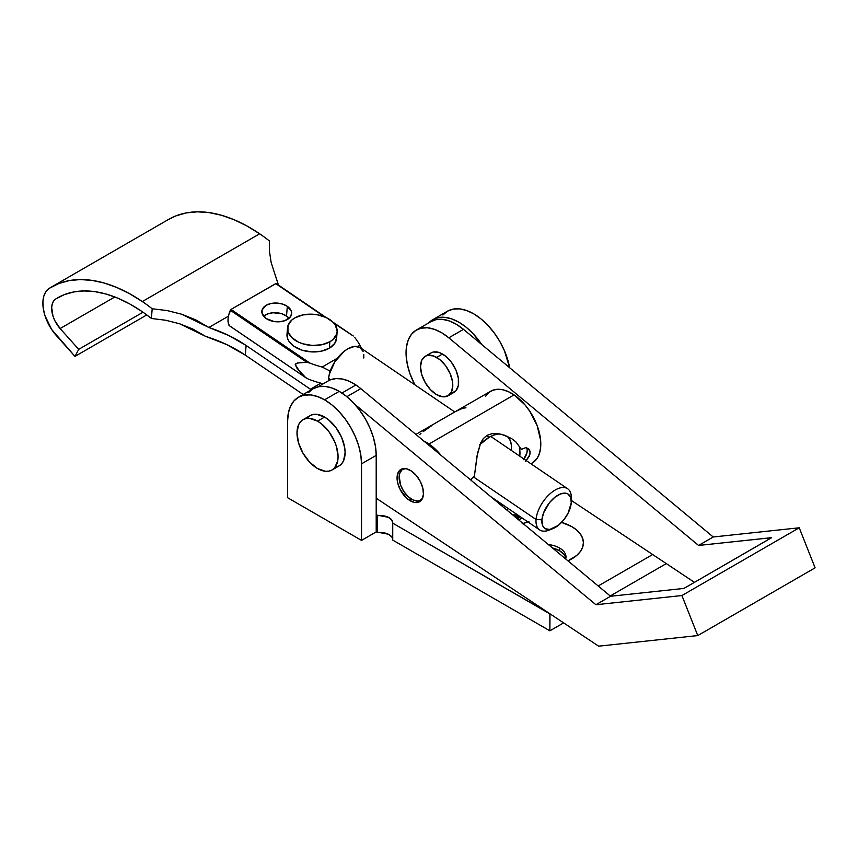 <?xml version="1.0" encoding="UTF-8"?>
<svg xmlns="http://www.w3.org/2000/svg" width="858" height="858" viewBox="0 0 858 858"><rect width="100%" height="100%" fill="white"/><g stroke="black" fill="none" stroke-linecap="round" stroke-linejoin="round"><path stroke-width="1.29" d="M486.711 435.553L489.21 437.258A34.427 18.029 -55.8 0 1 499.217 433.837L493.918 435.027L489.21 437.258L486.711 435.553M507.464 436.379A34.427 18.029 -55.8 0 1 511.347 450.439L511.347 445.012L510.371 440.787L507.464 436.379M480.083 444.326A34.427 18.029 -55.8 0 1 489.21 437.258L479.729 444.68M527.981 448.337L525.418 447.737L521.439 449.388L519.422 448.015L521.439 449.388L515.69 441.666L511.647 438.631L502.08 434.448L496.857 433.537L491.677 433.74L486.979 435.403L483.29 438.588L480.695 442.878L477.005 456.006L474.335 476.576L470.323 479.665L474.335 476.576L477.552 453.217L480.695 442.878L483.29 438.588L486.979 435.403L491.677 433.74L496.857 433.537L504.601 435.221L511.647 438.631L515.69 441.666L521.439 449.388L525.418 447.737L527.981 448.337L529.676 450.246L530.126 453.099L529.182 456.424L525.686 461.25L529.815 454.74L530.072 451.587L527.981 448.337L528.968 449.152M523.938 459.009A10.371 5.427 124.2 0 0 526.651 447.833M465.969 407.807L462.827 408.215L456.274 411.207M422.308 498.755A17.836 10.296 60 0 1 420.645 500.16A17.836 10.296 60 0 1 410.607 498.573A17.836 10.296 60 0 1 399.871 482.839A17.836 10.296 60 0 1 402.81 469.262A17.836 10.296 60 0 1 404.858 468.532M519.422 448.015A34.846 18.254 -55.8 0 1 519.787 456.188L519.422 448.015M530.952 463.781L532.207 463.063A41.484 23.949 -120 0 0 539.038 431.488A41.484 23.949 -120 0 0 514.071 394.894L429 444.015A41.484 23.949 60 0 1 440.98 455.276L434.652 448.509L429 444.015L514.071 394.894A41.484 23.949 -120 0 0 490.722 391.205L415.883 434.416M423.841 441.023A41.484 23.949 60 0 1 429 444.015L423.251 440.755M471.063 480.276A34.846 18.254 -55.8 0 1 471.439 478.453L471.063 480.276M485.467 396.428L488.62 392.696L492.653 390.283L497.404 389.285L502.691 389.746L508.322 391.645L514.071 394.894L525.053 404.955L529.869 411.379L537.205 425.75L540.626 440.336L540.679 447.007L539.618 452.917L537.462 457.829L532.11 463.116M405.684 468.436L401.909 469.905L399.624 473.627L399.163 476.169L400.665 485.306L403.818 491.484L408.183 496.643L413.084 499.978L417.782 500.986L419.819 500.557L422.908 497.919M420.978 433.419L419.691 434.523M431.874 425.536L423.112 431.681M526.329 447.361L527.187 449.624L526.93 452.777L523.401 459.706M329.858 341.763A24.893 15.594 -175.4 0 1 302.22 343.608A24.893 15.594 -175.4 0 1 287.516 327.831A24.893 15.594 -175.4 0 1 294.798 317.91L291.699 320.12L287.977 325.557L287.956 331.66L291.645 337.473L298.487 342.127L302.777 343.79L312.28 345.452L321.793 344.744L329.858 341.763L332.958 339.554L336.679 334.105L337.173 331.081L335.296 325.01L333.011 322.19L326.169 317.535L317.224 314.757L312.376 314.21L302.874 314.929L294.798 317.91A24.893 15.594 -175.4 0 1 322.436 316.055A24.893 15.594 -175.4 0 1 337.14 331.842A24.893 15.594 -175.4 0 1 329.858 341.763L329.343 348.209L329.858 341.763M287.516 327.831L287.001 334.277A24.893 15.594 4.6 0 0 301.705 350.053A24.893 15.594 4.6 0 0 329.343 348.209A24.893 15.594 4.6 0 0 336.615 338.288L337.14 331.842M336.647 337.526L334.738 343.414L329.343 348.209L321.267 351.19L311.754 351.898L302.252 350.236L294.208 346.439L288.835 341.098L287.43 338.106L287.451 332.003M571.31 501.555L571.331 497.619A24.893 13.042 124.2 0 0 554.504 490.433A24.893 13.042 124.2 0 0 536.068 519.498L541.913 519.798A20.742 10.864 -55.8 0 1 557.282 495.57A20.742 10.864 -55.8 0 1 571.31 501.555A20.742 10.864 -55.8 0 1 571.256 502.863L570.634 497.34L567.878 493.94L565.819 493.221L560.724 493.865L554.997 497.168L549.517 502.627L543.532 512.987L541.913 519.798L542.535 525.321L543.661 527.316L545.291 528.71L549.764 529.461L558.172 525.482L563.652 520.023L568.06 513.245L571.256 502.863A20.742 10.864 -55.8 0 1 552.906 528.614A20.742 10.864 -55.8 0 1 541.913 519.798L536.068 519.498A24.893 13.042 -55.8 0 1 548.712 495.023A24.893 13.042 -55.8 0 1 567.664 488.76A24.893 13.042 -55.8 0 1 571.267 499.174M361.668 349.227L359.888 345.27L357.679 346.546L359.888 345.27L361.583 348.702M337.387 358.204L322.158 367.052L330.223 371.106L322.158 367.052A82.969 51.973 -175.4 0 1 309.899 363.084L231.027 309.416L228.807 314.661L228.078 318.801L228.174 322.469L229.343 325.643A1.062 0.558 124.2 0 1 229.193 325.59L306.145 377.949M263.588 316.259L267.707 313.889L273.091 312.752L281.692 313.717L286.529 316.001L287.312 306.327A14.929 9.352 -175.4 0 1 291.634 313.631A14.929 9.352 -175.4 0 1 282.089 321.439A14.929 9.352 -175.4 0 1 266.184 318.522A14.929 9.352 -175.4 0 1 261.862 311.218A14.929 9.352 -175.4 0 1 271.407 303.41A14.929 9.352 -175.4 0 1 287.312 306.327L286.529 316.001A14.929 9.352 4.6 0 0 263.631 316.227M363.073 351.405L359.77 347.329L354.397 346.439L347.78 348.852L344.315 351.212L334.877 361.701L329.257 374.388L328.614 378.357L330.652 379.74L328.614 378.357A24.893 13.042 124.2 0 0 328.56 380.727L328.614 378.357A24.893 13.042 124.2 0 1 341.269 353.871A24.893 13.042 124.2 0 1 360.221 347.619L454.783 411.958M473.519 476.951L536.068 519.498L473.519 476.951M551.19 529.182A24.893 13.042 -55.8 0 1 539.661 529.922A24.893 13.042 -55.8 0 1 536.068 519.498A24.893 13.042 124.2 0 0 549.249 530.072L552.906 528.614M363.813 358.033L363.781 354.451M286.529 316.001L289.082 318.286A14.929 9.352 4.6 0 0 286.529 316.001M306.295 378.046L308.59 379.204A82.969 51.973 4.6 0 0 320.86 383.161A82.969 51.973 -175.4 0 1 308.59 379.204L305.587 377.52L299.635 371.514L295.281 364.564L296.042 363.438L300.311 362.612L306.821 362.312L309.899 363.084L231.027 309.416L275.718 283.623L324.506 316.816L275.718 283.623A1.062 0.558 124.2 0 1 276.351 283.687L325.954 317.439L276.104 283.515L231.027 309.416A1.062 0.558 124.2 0 0 230.319 310.264A21.986 11.519 124.2 0 0 229.086 325.472A1.062 0.558 124.2 0 0 229.193 325.59M333.151 322.34L352.853 335.735L333.151 322.34M353.292 335.993L334.03 323.294L352.853 335.735M354.59 337.28A82.969 51.973 -175.4 0 1 359.888 345.27A82.969 51.973 4.6 0 0 354.59 337.28M305.587 377.52L229.086 325.472L305.587 377.52L296.975 368.211L295.281 364.564L297.34 362.977L306.821 362.312L230.319 310.264L306.821 362.312L309.899 363.084A82.969 51.973 4.6 0 0 322.158 367.052M266.184 318.522L262.119 313.513L262.13 309.856L266.227 305.266L271.074 303.475L276.78 303.056L282.475 304.054L287.312 306.327L291.366 311.336L291.656 313.17L290.508 316.699L285.006 320.635L279.622 321.761L273.809 321.471L266.184 318.522M320.86 383.161L322.694 384.116L320.86 383.161L310.392 389.21L320.86 383.161M329.697 371.664L329.247 370.935L329.697 371.664M168.511 219.444L176.051 215.83L186.347 212.902L197.437 211.829L209.17 212.612L221.428 215.251L234.03 219.702L246.825 225.911L259.663 233.805A161.787 93.404 60 0 1 269.519 241.023L269.487 251.523L271.171 262.623L278.464 285.071L271.171 262.623L269.487 251.523L269.519 241.023A161.787 93.404 -120 0 0 259.663 233.805A161.787 93.404 -120 0 0 168.597 219.401L51.255 287.14A161.787 93.404 60 0 1 142.321 301.555L259.663 233.805L142.321 301.555A161.787 93.404 60 0 1 152.188 308.762L167.192 310.585L181.757 314.253L208.859 327.477L228.668 335.457L246.107 345.474L310.392 389.21L310.296 390.39L310.392 389.21L246.107 345.474L245.324 355.148L226.759 344.594L205.577 336.347L192.943 329.097L179.612 323.756L205.577 336.347A124.453 77.96 4.6 0 1 245.324 355.148L303.174 394.498L245.324 355.148L246.107 345.474A124.453 77.96 -175.4 0 0 208.859 327.477L228.464 316.162L208.859 327.477L195.731 319.873L181.757 314.253L167.192 310.585L152.188 308.762L151.405 318.479L165.701 320.249L179.612 323.756L165.701 320.249L151.405 318.479A149.346 86.229 -120 0 0 141.538 311.218A149.346 86.229 60 0 1 151.405 318.479L152.188 308.762A161.787 93.404 60 0 0 142.321 301.555L129.494 293.661L116.688 287.441L104.086 282.99L91.838 280.351L80.094 279.569L69.005 280.641L58.719 283.569L49.356 288.299A161.787 93.404 60 0 1 51.255 287.14M55.716 298.992A149.346 86.229 60 0 1 57.486 297.919A149.346 86.229 60 0 1 141.538 311.218L129.697 303.936L117.878 298.198L106.253 294.09L94.938 291.656L84.105 290.926L73.863 291.924L64.371 294.616L55.716 298.992L53.646 300.986L52.274 303.871L51.684 307.475L52.96 316.023L54.74 320.484L60.114 328.55L78.711 349.345L74.978 356.392L51.673 329.493L44.927 315.551L43.275 308.483L42.9 301.887L43.833 296.117L46.032 291.506L49.356 288.299A33.183 19.166 60 0 0 56.381 335.596L74.978 356.392L146.772 314.94L74.978 356.392L78.711 349.345L142.996 312.226L78.711 349.345L60.114 328.55A20.742 11.98 60 0 1 55.716 298.992L59.288 296.932L55.716 298.992M114.822 296.965L60.114 328.55L114.822 296.965M269.519 241.023L269.476 241.613M571.868 558.848A39.414 22.758 180 0 1 567.942 560.832L576.769 555.394L580.405 551.458L582.657 547.189L583.408 542.749L582.657 538.32L580.405 534.051L576.769 530.115L571.868 526.662L561.572 522.383A39.414 22.758 180 0 1 571.868 558.848M552.413 547.962L559.545 550.718L559.545 548.005A21.986 12.698 0 0 0 548.348 544.54A21.986 12.698 180 0 1 559.545 548.005L559.545 550.718A21.986 12.698 0 0 0 552.498 547.983M308.505 392.578L313.106 388.771L298.434 397.233L293.844 401.051L290.422 406.456L288.32 413.245L287.612 421.16L287.612 497.715L361.529 540.39L287.612 497.715L287.612 421.16A52.274 30.18 60 0 1 298.434 397.233A52.274 30.18 60 0 1 324.571 399.817L339.242 391.355A52.274 30.18 -120 0 0 313.106 388.771L318.704 386.69L325.096 386.432L332.025 388.009L339.242 391.355L346.45 396.342L353.378 402.767L359.77 410.403L365.369 418.94L369.97 428.067L373.38 437.419L375.493 446.632L376.201 455.373L376.212 514.982L388.352 517.288L391.752 519.927L392.739 523.166L549.989 613.813L549.871 630.823L392.739 540.111L392.739 523.166L549.871 613.888L549.871 630.823L563.62 622.876L549.871 630.823L392.739 540.111L392.739 523.166A12.441 7.186 180 0 0 392.76 522.769L392.76 522.801A12.441 7.186 180 0 0 377.563 515.765L376.201 514.972L376.201 455.373L361.529 463.835L361.529 540.39L376.212 531.917L388.352 534.223L391.752 536.861L392.567 538.449M598.198 585.982L652.659 554.536L598.198 585.982M522.157 518.007L519.648 519.455L516.441 517.61L519.208 516.001L516.441 517.61L519.648 519.455L522.157 518.007M501.04 505.201L502.284 504.483L501.04 505.201M508.065 508.419L507.089 510.231A51.448 29.708 180 0 1 508.065 508.419M512.687 514.886L515.229 514.918A19.627 11.336 0 0 0 517.535 514.864A19.627 11.336 180 0 1 515.229 514.918L515.229 516.269A19.627 11.336 0 0 0 516.816 516.248A19.627 11.336 0 0 1 515.229 516.269L514.339 516.259L515.229 516.269L515.229 514.918L512.687 514.886M515.293 517.063L518.307 515.39L515.208 517.052M494.959 499.506L492.406 498.037L494.959 499.506M522.104 523.83L528.914 521.728M499.549 503.968L498.541 503.12L499.882 503.689L499.281 504.161M610.22 595.978L666.291 563.599L610.22 595.978M565.862 558.333A21.986 12.698 0 0 0 559.545 550.718L564.317 554.836L565.561 557.217M428.732 322.887A52.274 30.18 60 0 1 432.807 319.659A52.274 30.18 60 0 1 481.799 344.584L473.09 333.655L466.151 327.23L458.944 322.243L451.737 318.897L444.798 317.331L438.406 317.578L432.807 319.659L447.479 311.186A52.274 30.18 -120 0 1 483.826 321.342A52.274 30.18 -120 0 1 509.641 367.728L504.343 350.482L499.742 341.366L494.144 332.829L487.752 325.193L480.823 318.758L473.605 313.771L466.398 310.435L459.47 308.859L453.078 309.116L447.479 311.186L442.878 315.004M432.807 319.659L428.206 323.466M298.434 397.233L304.032 395.163L310.424 394.905L317.363 396.482L324.571 399.817L331.778 404.804L338.717 411.239L345.109 418.876L350.707 427.413L355.298 436.529L358.719 445.881L360.821 455.105L361.529 463.835L361.529 540.39L376.212 531.917L376.201 514.972L376.212 531.917L377.563 532.7L377.563 515.765L377.563 532.7A12.441 7.186 0 0 1 392.739 539.307M376.201 455.373A52.274 30.18 -120 0 0 339.242 391.355L324.571 399.817A52.274 30.18 60 0 1 361.529 463.835L376.201 455.373M559.545 548.005A21.986 12.698 180 0 1 565.99 556.981A21.986 12.698 180 0 1 565.712 558.976A21.986 12.698 0 0 0 559.545 548.005M523.037 523.487A39.414 22.758 180 0 1 527.97 521.964M491.419 497.211L492.524 497.844L491.419 497.211M503.356 505.223L502.005 506.006L503.356 505.223M517.61 518.286L520.291 516.741L517.61 518.286M448.058 395.795L442.825 396.814L436.647 394.669L430.48 389.682L425.246 382.625L421.739 374.56L420.517 366.72L421.739 360.306L425.246 356.284L427.692 355.373L433.505 355.952L439.8 359.588L445.613 365.723L450.064 373.434L452.477 381.542L452.788 385.349L451.555 391.774L448.058 395.795L453.925 392.417A22.812 13.17 -120 0 0 457.421 374.131A22.812 13.17 -120 0 0 442.514 354.022L436.647 357.411A22.812 13.17 60 0 1 451.555 377.52A22.812 13.17 60 0 1 448.058 395.795A22.812 13.17 60 0 1 436.647 394.669A22.812 13.17 60 0 1 421.739 374.56A22.812 13.17 60 0 1 425.246 356.284A22.812 13.17 60 0 1 436.647 357.411L442.514 354.022A22.812 13.17 -120 0 0 431.113 352.895L433.558 351.984L439.371 352.563L445.667 356.199L451.48 362.333L455.93 370.045L458.344 378.153L458.344 385.424L455.93 390.744L451.48 393.318M429.097 354.558L431.113 352.895L425.246 356.284M317.535 421.128L324.571 417.063A29.043 16.763 -120 0 0 310.049 415.626L313.159 414.468L316.709 414.328L324.571 417.063L317.535 421.128L309.674 418.393L306.124 418.532L303.013 419.691A29.043 16.763 60 0 1 317.535 421.128A29.043 16.763 60 0 1 336.497 446.718A29.043 16.763 60 0 1 332.046 469.98L334.609 467.867L337.666 461.089L338.063 456.692L336.497 446.718L334.609 441.516L328.936 431.703L321.536 423.895L317.535 421.128M317.535 468.543A29.043 16.763 60 0 1 298.563 442.953A29.043 16.763 60 0 1 303.013 419.691L300.461 421.804L298.563 424.807L296.997 432.979L298.563 442.953L303.013 453.217L309.674 462.205L317.535 468.543L325.386 471.278L328.936 471.139L332.046 469.98A29.043 16.763 60 0 1 317.535 468.543M332.046 469.98L339.092 465.915A29.043 16.763 -120 0 0 343.543 442.653A29.043 16.763 -120 0 0 324.571 417.063L328.582 419.83L335.982 427.638L341.645 437.451L344.712 447.769L345.109 452.627L343.543 460.8L341.645 463.803L339.092 465.915L335.982 467.074M307.496 417.739L310.049 415.626L303.013 419.691M409.266 500.182L411.282 499.013L409.266 500.182L406.713 498.187L400.246 489.704L397.726 483.065L397.104 476.801L398.487 471.879L401.662 469.026L406.156 468.704L411.261 470.935A18.672 10.779 60 0 1 422.64 487.408A18.672 10.779 60 0 1 419.594 501.726A18.672 10.779 60 0 1 409.266 500.182A18.672 10.779 60 0 1 397.887 483.708A18.672 10.779 60 0 1 400.933 469.39A18.672 10.779 60 0 1 411.261 470.935L416.227 475.407L420.281 481.413L422.812 488.052L423.423 494.315L422.039 499.238L418.865 502.091L414.371 502.413L409.266 500.182M317.943 386.851L328.357 380.845A49.785 28.743 -120 0 1 355.92 384.963A49.785 28.743 -120 0 1 360.81 388.62L610.564 596.267L595.902 604.729L354.729 404.236L595.902 604.729L681.917 595.538L799.248 527.788L815.1 567.835L799.248 527.788L681.917 595.538L697.769 635.574L815.1 567.835L697.769 635.574L598.637 646.171L376.201 498.208L598.637 646.171L697.769 635.574L681.917 595.538L595.902 604.729L610.564 596.267L683.461 588.47L610.564 596.267L360.81 388.62L346.868 396.675L360.81 388.62A49.785 28.743 -120 0 0 355.92 384.963L341.945 393.028L355.92 384.963L349.024 381.166L342.288 379L335.971 378.571L330.319 379.88M416.355 330.04L431.027 321.568A49.785 28.743 -120 0 1 463.481 329.354L713.234 536.99L463.481 329.354L448.809 337.816L698.573 545.452L713.234 536.99L799.248 527.788L713.234 536.99L698.573 545.452L771.642 537.698L684.545 588.073L771.61 537.666L698.573 545.452L448.809 337.816L441.656 332.732L434.47 329.354L427.574 327.799L421.257 328.153L415.776 330.394L411.357 334.416L408.204 340.079L406.424 347.115L406.113 355.255L407.271 364.135L409.856 373.402L414.843 384.781A49.785 28.743 60 0 1 416.355 330.04A49.785 28.743 60 0 1 448.809 337.816L463.481 329.354L456.317 324.27L449.142 320.881L442.245 319.326L435.928 319.68L430.437 321.922M571.321 500.429L694.465 582.346L571.321 500.429M683.461 588.47L684.545 588.073L683.461 588.47M421.932 499.42L420.645 500.16M404.097 468.522L402.852 469.24M567.664 488.76L490.744 436.422M539.661 529.922L490.669 496.589M276.244 283.569L326.201 317.557M332.99 322.179L353.196 335.928"/></g></svg>

